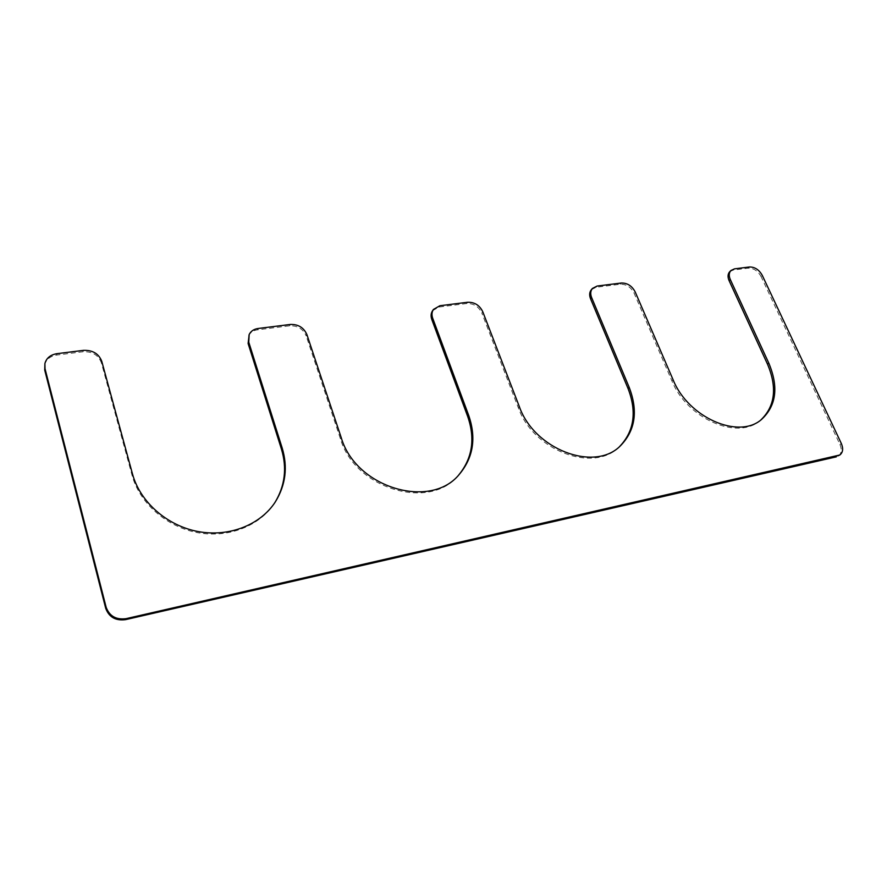 <?xml version="1.0" encoding="UTF-8"?>
<svg xmlns="http://www.w3.org/2000/svg" width="887" height="887" viewBox="0 0 887 887"><rect width="100%" height="100%" fill="white"/><g stroke="black" fill="none" stroke-linecap="round" stroke-linejoin="round"><path stroke-width="0.67" stroke-dasharray="4.43 3.33" d="M760.747 420.061L760.104 420.582C737.252 440.639 686.815 418.487 671.88 380.833L634.05 293.087L635.17 291.89M729.79 271.655L733.316 270.025L748.207 268.151C753.573 268.074 757.853 270.857 761.035 276.5L762.255 275.347M838.448 455.94C841.563 453.39 842.062 449.576 839.945 444.509L761.035 276.5M44.605 364.901C46.135 359.435 50.16 356.153 56.657 355.077L83.034 351.762C92.248 351.396 98.357 355.033 101.351 362.683L101.761 361.308M274.937 502.497L274.582 503.051C259.88 525.78 228.791 538.387 197.779 532.699C166.778 527.055 139.614 503.317 132.03 475.221L101.351 362.683M248.537 335.829C250.267 332.459 253.227 330.463 257.441 329.842L289.639 325.795C297.555 325.529 303.077 328.911 306.192 335.918L306.913 334.61M458.801 474.9L458.313 475.443C429.729 510.967 354.922 489.047 340.42 438.788L306.192 335.918M432.579 310.694L438.998 307.024L466.739 303.531C473.614 303.354 478.636 306.503 481.807 312.978L482.761 311.725M619.558 446.604L618.982 447.137C593.115 473.181 533.12 450.518 518.285 407.687L481.807 312.978M591.374 289.661L596.075 287.277L620.213 284.239C626.255 284.117 630.868 287.066 634.05 293.087M671.88 380.833L673.078 379.736M733.316 270.025L734.503 268.85M748.207 268.151L749.415 266.987M839.945 444.509L841.342 443.544M56.657 355.077L56.99 353.669M83.034 351.762L83.4 350.365M132.03 475.221L132.507 474.024M257.441 329.842L258.095 328.489M289.639 325.795L290.337 324.454M340.42 438.788L341.218 437.613M438.998 307.024L439.885 305.738M466.739 303.531L467.66 302.256M518.285 407.687L519.316 406.556M596.075 287.277L597.139 286.046M620.213 284.239L621.31 283.02M760.104 420.582L761.412 419.551M274.582 503.051L275.303 501.942M458.313 475.443L459.3 474.357M618.982 447.137L620.157 446.083"/><path stroke-width="1.33" d="M673.078 379.736L635.17 291.89C631.965 285.858 627.353 282.909 621.31 283.02L597.139 286.046L592.438 288.43C590.487 290.869 590.21 293.907 591.618 297.555L629.205 387.386C638.307 411.191 635.292 430.76 620.157 446.083C594.268 472.15 534.196 449.443 519.316 406.556L482.761 311.725C479.579 305.228 474.545 302.079 467.66 302.256L439.885 305.738L433.466 309.419C431.792 311.958 431.537 314.896 432.701 318.233L468.691 415.382C476.452 437.956 473.325 457.614 459.3 474.357C430.694 509.925 355.765 487.95 341.218 437.613L306.913 334.61C303.786 327.58 298.265 324.198 290.337 324.454L258.095 328.489C253.87 329.11 250.899 331.117 249.169 334.488L248.759 342.171L282.155 447.924C287.953 467.15 285.669 485.156 275.303 501.942C260.59 524.694 229.445 537.311 198.378 531.601C167.321 525.947 140.113 502.164 132.507 474.024L101.761 361.308C98.756 353.647 92.636 349.999 83.4 350.365L56.99 353.669C50.47 354.745 46.446 358.026 44.904 363.504L45.015 368.693L106.152 607.296C109.478 616.177 116.119 619.958 126.076 618.66L839.845 454.987C842.96 452.437 843.459 448.622 841.342 443.544L762.255 275.347C759.072 269.703 754.782 266.909 749.415 266.987L734.503 268.85L730.977 270.48C728.926 272.73 728.704 275.735 730.3 279.505L768.763 363.049C778.808 387.02 776.358 405.858 761.412 419.551C738.549 439.63 688.046 417.433 673.078 379.736M730.977 270.48L729.79 271.655C727.739 273.895 727.506 276.899 729.103 280.669L767.488 364.125C777.367 387.641 775.116 406.279 760.747 420.061M839.845 454.987L837.749 455.885M44.904 363.504L44.716 370.079L105.708 608.294C109.023 617.164 115.654 620.944 125.588 619.636L836.341 456.838M274.937 502.497C284.993 485.854 287.155 468.059 281.445 449.099L248.116 343.513L249.169 334.488M458.801 474.9C472.405 458.224 475.377 438.766 467.715 416.535L431.814 319.508C430.65 316.182 430.905 313.244 432.579 310.694L433.466 309.419M592.438 288.43L591.374 289.661C589.423 292.1 589.145 295.138 590.554 298.775L628.04 388.495C637.021 411.912 634.194 431.27 619.558 446.604M767.488 364.125L768.763 363.049M729.103 280.669L730.3 279.505M125.588 619.636L126.076 618.66M105.708 608.294L106.152 607.296M44.716 370.079L45.015 368.693M281.445 449.099L282.155 447.924M248.116 343.513L248.759 342.171M467.715 416.535L468.691 415.382M431.814 319.508L432.701 318.233M628.04 388.495L629.205 387.386M590.554 298.775L591.618 297.555"/></g></svg>
